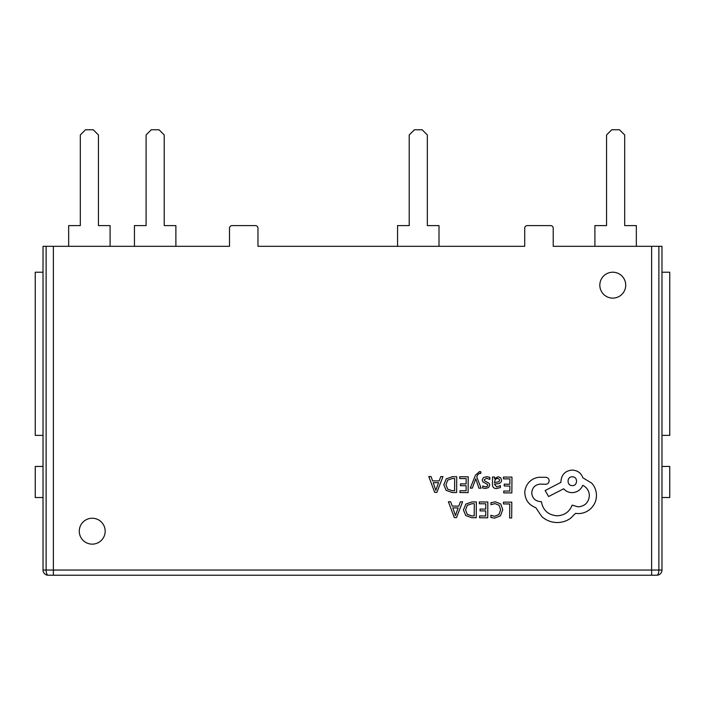 <?xml version="1.0" encoding="UTF-8"?>
<svg xmlns="http://www.w3.org/2000/svg" width="705" height="705" viewBox="0 0 705 705"><rect width="100%" height="100%" fill="white"/><g stroke="black" fill="none" stroke-linecap="round" stroke-linejoin="round"><path stroke-width="1.06" d="M105.177 531.2A12.946 12.946 0 0 0 92.223 518.245A12.946 12.946 0 0 0 79.277 531.2A12.946 12.946 0 0 0 92.223 544.145A12.946 12.946 0 0 0 105.177 531.2M658.875 246.318L661.977 246.318L661.977 570.045A5.182 5.182 0 0 1 656.804 575.218L53.377 575.218L53.377 570.045L658.875 570.045L658.875 246.318L553.213 246.318L553.213 228.191A2.591 2.591 0 0 0 550.623 225.6L527.314 225.6A2.591 2.591 0 0 0 524.723 228.191L524.723 246.318L257.968 246.318L257.968 228.191A2.591 2.591 0 0 0 255.386 225.6L232.077 225.6A2.591 2.591 0 0 0 229.486 228.191L229.486 246.318L46.125 246.318L46.125 570.045L53.377 570.045L53.377 246.318M599.823 285.164A12.946 12.946 0 0 0 612.777 298.118A12.946 12.946 0 0 0 625.723 285.164A12.946 12.946 0 0 0 612.777 272.218A12.946 12.946 0 0 0 599.823 285.164M53.377 575.218L48.196 575.218L53.377 575.218M48.196 575.218A5.182 5.182 0 0 1 43.023 570.045L46.125 570.045A5.182 2.071 90 0 0 48.196 575.218A5.182 5.182 0 0 1 43.023 570.045L43.023 246.318L46.125 246.318M68.658 246.318L68.658 225.6L80.308 225.6L80.308 134.955L85.49 129.782L93.263 129.782L98.444 134.955L98.444 225.6L110.095 225.6L110.095 246.318M134.444 246.318L134.444 225.6L146.094 225.6L146.094 134.955L151.275 129.782L159.039 129.782L164.221 134.955L164.221 225.6L175.88 225.6L175.88 246.318M397.558 246.318L397.558 225.6L409.217 225.6L409.217 134.955L414.399 129.782L422.163 129.782L427.345 134.955L427.345 225.6L439.004 225.6L439.004 246.318M594.905 246.318L594.905 225.6L606.556 225.6L606.556 134.955L611.737 129.782L619.51 129.782L624.692 134.955L624.692 225.6L636.342 225.6L636.342 246.318M43.023 497.527L35.25 497.527L35.25 466.454L43.023 466.454M43.023 435.373L35.25 435.373L35.25 272.218L43.023 272.218M661.977 570.045L658.875 570.045A5.182 2.071 -90 0 1 656.804 575.218A5.182 5.182 0 0 0 661.977 570.045L661.977 497.527L669.75 497.527L669.75 466.454L661.977 466.454L661.977 435.373L669.75 435.373L669.75 272.218L661.977 272.218L661.977 246.318M503.458 502.127L503.449 503.925L509.741 503.969L509.645 517.972L511.68 517.981L511.795 502.18L503.458 502.127M495.359 501.801L490.98 502.691L490.971 504.648L495.051 503.617L499.105 505.309L500.621 509.83L498.928 514.571L494.61 516.289L490.891 515.329L490.874 517.461L494.619 518.131L500.435 515.848L502.762 509.724L500.779 503.996L495.359 501.801M479.321 501.951L479.312 503.758L485.771 503.802L485.736 509.116L480.079 509.08L480.07 510.887L485.719 510.922L485.683 515.981L479.585 515.937L479.576 517.761L487.71 517.814L487.825 502.013L479.321 501.951M476.342 501.934L471.998 501.898L465.846 504.075L463.414 509.944L465.758 515.566L471.724 517.699L476.227 517.734L476.342 501.934M474.201 515.901L474.289 503.723L471.998 503.705L467.283 505.318L465.564 509.9L467.265 514.368L471.812 515.884L474.201 515.901M448.38 501.731L454.284 517.576L456.47 517.593L462.603 501.837L460.347 501.819L458.796 506.128L452.213 506.084L450.636 501.748L448.38 501.731M458.135 507.908L452.83 507.873L455.412 515.566L458.135 507.908M503.476 477.056L503.458 478.862L509.918 478.907L509.882 484.22L504.234 484.176L504.216 485.992L509.874 486.027L509.83 491.085L503.731 491.041L503.723 492.865L511.856 492.918L511.971 477.118L503.476 477.056M496.514 488.556L500.4 487.534L500.418 485.604L496.708 486.943L494.443 484.168L497.792 483.727C500.286 483.392 501.546 482.176 501.555 480.07L500.603 477.664L498.003 476.756L494.531 478.739L494.496 476.994L492.513 476.977L492.46 484.238C492.442 487.102 493.791 488.539 496.514 488.556M499.017 481.638L499.554 480.211L498.99 478.889L497.483 478.369L495.324 479.277L494.452 482.661L499.017 481.638M486.565 478.29L489.816 479.4L489.825 477.355L486.767 476.677L483.48 477.549L482.185 479.973L482.837 481.85L487.296 484.309L487.719 485.366L487.111 486.459L485.551 486.864L482.687 486.027L482.669 487.957L485.34 488.477L488.477 487.596L489.763 485.199L489.208 483.41L484.723 480.872L484.22 479.797L486.565 478.29M470.27 488.107L472.315 488.124L475.76 478.739L478.889 488.168L481.101 488.186L476.756 476.888L477.637 474.844L479.673 473.266L480.792 473.504L480.81 471.742L479.532 471.575L475.478 475.152L470.27 488.107M459.713 476.747L459.704 478.545L466.164 478.598L466.12 483.912L460.471 483.868L460.462 485.683L466.111 485.719L466.075 490.777L459.977 490.733L459.96 492.548L468.102 492.61L468.217 476.809L459.713 476.747M456.734 476.73L452.381 476.695L446.23 478.862L443.806 484.74L446.15 490.363L452.108 492.495L456.62 492.531L456.734 476.73M454.593 490.698L454.681 478.51L452.381 478.501L447.675 480.114L445.957 484.696L447.657 489.155L452.205 490.68L454.593 490.698M428.772 476.527L434.677 492.372L436.862 492.39L442.987 476.633L440.74 476.615L439.189 480.925L432.606 480.88L431.028 476.545L428.772 476.527M438.528 482.705L433.223 482.669L435.805 490.363L438.528 482.705M524.802 492.883C525.313 500.153 528.988 505.08 535.818 507.679L541.819 516.598C546.216 520.431 551.292 522.414 557.056 522.546C562.061 522.528 566.564 521.101 570.574 518.263L575.553 513.355L578.135 513.592C583.114 513.575 587.432 511.812 591.09 508.296C594.562 504.78 596.351 500.524 596.456 495.527C596.439 490.883 594.897 486.785 591.83 483.251L582.876 477.787C581.096 472.985 577.562 470.411 572.266 470.076C565.419 470.684 561.656 474.403 560.951 481.233L560.942 482.352L545.15 490.557L548.596 496.532L563.7 488.776C565.824 491.244 568.618 492.539 572.099 492.654C577.254 492.354 580.788 489.913 582.718 485.313C586.913 487.384 589.133 490.847 589.38 495.703C588.675 502.533 584.903 506.252 578.065 506.851L572.125 505.124C569.534 511.848 564.485 515.408 556.994 515.804C548.164 514.994 542.956 510.279 541.37 501.652L540.471 501.643C535.139 501.105 532.24 498.162 531.764 492.821C532.196 487.772 534.91 484.864 539.915 484.115L545.644 484.264C547.767 484.079 548.931 482.925 549.151 480.81C548.984 478.801 547.9 477.637 545.926 477.303L539.29 477.259C535.262 477.62 531.843 479.285 529.032 482.238C526.283 485.269 524.873 488.821 524.802 492.883M572.328 476.818C566.6 476.527 566.688 485.851 572.266 485.578C577.889 485.974 577.959 476.51 572.328 476.818M651.623 575.218L651.623 246.318"/></g></svg>
